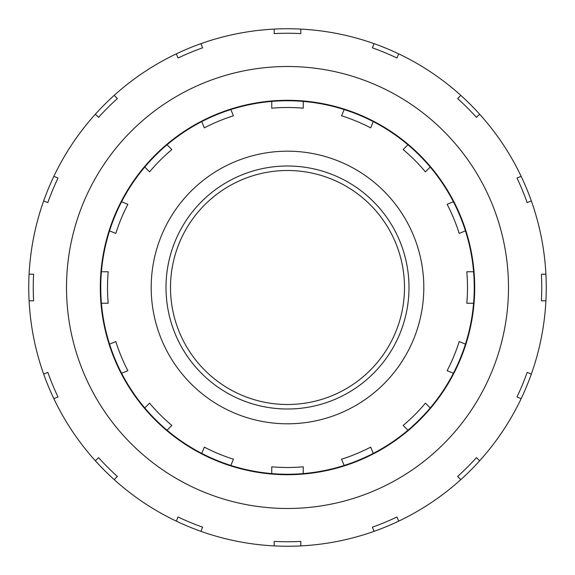 <?xml version="1.0" encoding="UTF-8"?>
<svg xmlns="http://www.w3.org/2000/svg" width="575" height="575" viewBox="0 0 575 575"><rect width="100%" height="100%" fill="white"/><g stroke="black" fill="none" stroke-linecap="round" stroke-linejoin="round"><path stroke-width="0.86" d="M404.498 287.5A116.998 116.998 0 0 1 287.5 404.498A116.998 116.998 0 0 1 170.502 287.5A116.998 116.998 0 0 1 287.5 170.502A116.998 116.998 0 0 1 404.498 287.5M344.159 465.448L341.564 459.188A179.997 179.997 0 0 0 370.667 447.134L373.261 453.395A186.753 186.753 0 0 1 201.739 453.395L204.333 447.134A179.997 179.997 0 0 0 233.436 459.188L230.841 465.448M407.948 430.222L403.154 425.428A179.997 179.997 0 0 0 425.428 403.154L430.222 407.948A186.753 186.753 0 0 1 373.261 453.395M453.395 373.261L447.134 370.667A179.997 179.997 0 0 0 459.188 341.564L465.448 344.159A186.753 186.753 0 0 1 430.222 407.948M473.584 303.248L466.807 303.248A179.997 179.997 0 0 0 466.807 271.752L473.584 271.752A186.753 186.753 0 0 1 465.448 344.159M465.448 230.841L459.188 233.436A179.997 179.997 0 0 0 447.134 204.333L453.395 201.739A186.753 186.753 0 0 1 473.584 271.752M430.222 167.052L425.428 171.846A179.997 179.997 0 0 0 403.154 149.572L407.948 144.778A186.753 186.753 0 0 1 453.395 201.739M373.261 121.605L370.667 127.866A179.997 179.997 0 0 0 341.564 115.812L344.159 109.552A186.753 186.753 0 0 1 407.948 144.778M303.248 101.416L303.248 108.193A179.997 179.997 0 0 0 271.752 108.193L271.752 101.416A186.753 186.753 0 0 1 344.159 109.552M230.841 109.552L233.436 115.812A179.997 179.997 0 0 0 204.333 127.866L201.739 121.605A186.753 186.753 0 0 1 271.752 101.416M167.052 144.778L171.846 149.572A179.997 179.997 0 0 0 149.572 171.846L144.778 167.052A186.753 186.753 0 0 1 201.739 121.605M121.605 201.739L127.866 204.333A179.997 179.997 0 0 0 115.812 233.436L109.552 230.841A186.753 186.753 0 0 1 144.778 167.052M101.416 271.752L108.193 271.752A179.997 179.997 0 0 0 108.193 303.248L101.416 303.248A186.753 186.753 0 0 1 109.552 230.841A186.753 186.753 0 0 0 101.416 271.752M109.552 344.159L115.812 341.564A179.997 179.997 0 0 0 127.866 370.667L121.605 373.261A186.753 186.753 0 0 1 101.416 303.248A186.753 186.753 0 0 0 109.552 344.159M144.778 407.948L149.572 403.154A179.997 179.997 0 0 0 171.846 425.428L167.052 430.222A186.753 186.753 0 0 1 121.605 373.261A186.753 186.753 0 0 0 144.778 407.948M201.739 453.395A186.753 186.753 0 0 1 167.052 430.222A186.753 186.753 0 0 0 201.739 453.395M271.752 473.584L271.752 466.807A179.997 179.997 0 0 0 303.248 466.807L303.248 473.584M287.5 166.002A121.497 121.497 0 0 1 392.725 348.249A121.497 121.497 0 0 1 182.275 348.249A121.497 121.497 0 0 1 287.5 166.002M287.5 151.189A136.311 136.311 0 0 1 405.548 355.652A136.311 136.311 0 0 1 169.452 355.652A136.311 136.311 0 0 1 287.5 151.189M300.804 541.398L300.804 545.905A258.75 258.75 0 0 1 274.196 545.905L274.196 541.398A254.251 254.251 0 0 0 300.804 541.398L300.804 545.905A258.75 258.75 0 0 0 374.095 531.329L372.37 527.167A254.251 254.251 0 0 0 396.958 516.982L398.683 521.144A258.75 258.75 0 0 1 374.095 531.329L372.37 527.167M396.958 516.982L398.683 521.144A258.75 258.75 0 0 0 460.812 479.629L457.628 476.445A254.251 254.251 0 0 0 476.445 457.628L479.629 460.812A258.75 258.75 0 0 1 460.812 479.629L457.628 476.445M476.445 457.628L479.629 460.812A258.75 258.75 0 0 0 521.144 398.683L516.982 396.958A254.251 254.251 0 0 0 527.167 372.37L531.329 374.095A258.75 258.75 0 0 1 521.144 398.683L516.982 396.958M527.167 372.37L531.329 374.095A258.75 258.75 0 0 0 545.905 300.804L541.398 300.804A254.251 254.251 0 0 0 541.398 274.196L545.905 274.196A258.75 258.75 0 0 1 545.905 300.804L541.398 300.804M541.398 274.196L545.905 274.196A258.75 258.75 0 0 0 531.329 200.905L527.167 202.63A254.251 254.251 0 0 0 516.982 178.042L521.144 176.317A258.75 258.75 0 0 1 531.329 200.905L527.167 202.63M516.982 178.042L521.144 176.317A258.75 258.75 0 0 0 479.629 114.188L476.445 117.372A254.251 254.251 0 0 0 457.628 98.555L460.812 95.371A258.75 258.75 0 0 1 479.629 114.188L476.445 117.372M457.628 98.555L460.812 95.371A258.75 258.75 0 0 0 398.683 53.856L396.958 58.017A254.251 254.251 0 0 0 372.37 47.833L374.095 43.671A258.75 258.75 0 0 1 398.683 53.856L396.958 58.017M372.37 47.833L374.095 43.671A258.75 258.75 0 0 0 300.804 29.095L300.804 33.602A254.251 254.251 0 0 0 274.196 33.602L274.196 29.095A258.75 258.75 0 0 1 300.804 29.095L300.804 33.602M274.196 33.602L274.196 29.095A258.75 258.75 0 0 0 200.905 43.671L202.63 47.833A254.251 254.251 0 0 0 178.042 58.017L176.317 53.856A258.75 258.75 0 0 1 200.905 43.671L202.63 47.833M178.042 58.017L176.317 53.856A258.75 258.75 0 0 0 114.188 95.371L117.372 98.555A254.251 254.251 0 0 0 98.555 117.372L95.371 114.188A258.75 258.75 0 0 1 114.188 95.371L117.372 98.555M98.555 117.372L95.371 114.188A258.75 258.75 0 0 0 53.856 176.317L58.017 178.042A254.251 254.251 0 0 0 47.833 202.63L43.671 200.905A258.75 258.75 0 0 1 53.856 176.317L58.017 178.042M47.833 202.63L43.671 200.905A258.75 258.75 0 0 0 29.095 274.196L33.602 274.196A254.251 254.251 0 0 0 33.602 300.804L29.095 300.804A258.75 258.75 0 0 1 29.095 274.196L33.602 274.196M33.602 300.804L29.095 300.804A258.75 258.75 0 0 0 43.671 374.095L47.833 372.37A254.251 254.251 0 0 0 58.017 396.958L53.856 398.683A258.75 258.75 0 0 1 43.671 374.095L47.833 372.37M58.017 396.958L53.856 398.683A258.75 258.75 0 0 0 95.371 460.812L98.555 457.628A254.251 254.251 0 0 0 117.372 476.445L114.188 479.629A258.75 258.75 0 0 1 95.371 460.812L98.555 457.628M117.372 476.445L114.188 479.629A258.75 258.75 0 0 0 176.317 521.144L178.042 516.982A254.251 254.251 0 0 0 202.63 527.167L200.905 531.329A258.75 258.75 0 0 1 176.317 521.144L178.042 516.982M202.63 527.167L200.905 531.329A258.75 258.75 0 0 0 274.196 545.905L274.196 541.398M287.5 66.506A220.994 220.994 0 0 1 478.882 397.993A220.994 220.994 0 0 1 96.118 397.993A220.994 220.994 0 0 1 287.5 66.506M287.5 100.302A187.198 187.198 0 0 1 449.621 381.103A187.198 187.198 0 0 1 125.379 381.103A187.198 187.198 0 0 1 287.5 100.302"/></g></svg>
